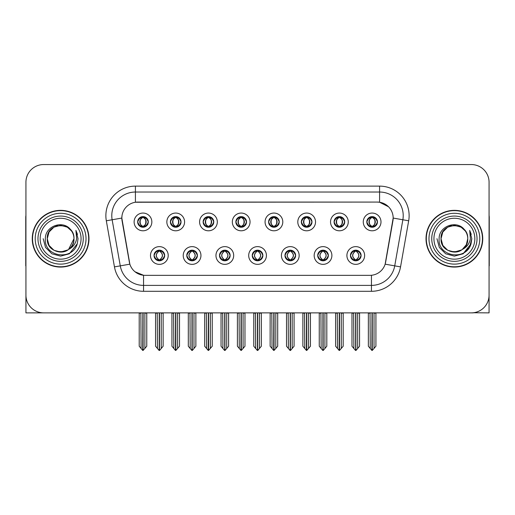 <?xml version="1.0" encoding="UTF-8"?>
<svg xmlns="http://www.w3.org/2000/svg" width="515" height="515" viewBox="0 0 515 515"><rect width="100%" height="100%" fill="white"/><g stroke="black" fill="none" stroke-linecap="round" stroke-linejoin="round"><path stroke-width="0.77" d="M137.666 221.926A5.317 5.317 0 0 0 142.983 227.244A5.317 5.317 0 0 0 148.301 221.926A5.317 5.317 0 0 0 142.983 216.609A5.317 5.317 0 0 0 137.666 221.926L137.717 221.926C138.818 224.901 140.196 226.33 141.857 226.22L141.496 227.031M134.119 221.926A8.864 8.864 0 0 0 142.983 230.791A8.864 8.864 0 0 0 151.848 221.926A8.864 8.864 0 0 0 142.983 213.062A8.864 8.864 0 0 0 134.119 221.926M219.506 255.492A5.317 5.317 0 0 0 224.823 260.809A5.317 5.317 0 0 0 230.141 255.492A5.317 5.317 0 0 0 224.823 250.174A5.317 5.317 0 0 0 219.506 255.492L219.557 255.492C220.562 258.356 221.946 259.785 223.697 259.785L224.328 259.785C220.813 256.921 220.813 254.056 224.328 251.191L223.697 251.191C221.978 251.159 220.594 252.588 219.557 255.492M215.959 255.492A8.864 8.864 0 0 0 224.823 264.356A8.864 8.864 0 0 0 233.688 255.492A8.864 8.864 0 0 0 224.823 246.627A8.864 8.864 0 0 0 215.959 255.492M186.771 255.492A5.317 5.317 0 0 0 192.089 260.809A5.317 5.317 0 0 0 197.406 255.492A5.317 5.317 0 0 0 192.089 250.174A5.317 5.317 0 0 0 186.771 255.492L186.816 255.492C187.827 258.356 189.211 259.785 190.962 259.785L191.593 259.785C188.078 256.921 188.078 254.056 191.593 251.191L190.962 251.191C189.237 251.159 187.859 252.588 186.816 255.492M183.224 255.492A8.864 8.864 0 0 0 192.089 264.356A8.864 8.864 0 0 0 200.953 255.492A8.864 8.864 0 0 0 192.089 246.627A8.864 8.864 0 0 0 183.224 255.492M317.71 255.492A5.317 5.317 0 0 0 323.034 260.809A5.317 5.317 0 0 0 328.351 255.492A5.317 5.317 0 0 0 323.034 250.174A5.317 5.317 0 0 0 317.71 255.492L317.761 255.492C318.772 258.356 320.15 259.785 321.907 259.785L322.538 259.785C319.017 256.921 319.017 254.056 322.538 251.191L321.907 251.191C320.182 251.159 318.798 252.588 317.761 255.492M314.169 255.492A8.864 8.864 0 0 0 323.034 264.356A8.864 8.864 0 0 0 331.892 255.492A8.864 8.864 0 0 0 323.034 246.627A8.864 8.864 0 0 0 314.169 255.492M268.611 221.926A5.317 5.317 0 0 0 273.928 227.244A5.317 5.317 0 0 0 279.246 221.926A5.317 5.317 0 0 0 273.928 216.609A5.317 5.317 0 0 0 268.611 221.926L268.656 221.926C269.757 224.901 271.141 226.33 272.802 226.22L272.441 227.031M265.064 221.926A8.864 8.864 0 0 0 273.928 230.791A8.864 8.864 0 0 0 282.793 221.926A8.864 8.864 0 0 0 273.928 213.062A8.864 8.864 0 0 0 265.064 221.926M334.081 221.926A5.317 5.317 0 0 0 339.398 227.244A5.317 5.317 0 0 0 344.715 221.926A5.317 5.317 0 0 0 339.398 216.609A5.317 5.317 0 0 0 334.081 221.926L334.132 221.926C335.233 224.901 336.61 226.33 338.271 226.22L337.911 227.031M330.533 221.926A8.864 8.864 0 0 0 339.398 230.791A8.864 8.864 0 0 0 348.262 221.926A8.864 8.864 0 0 0 339.398 213.062A8.864 8.864 0 0 0 330.533 221.926M154.037 255.492A5.317 5.317 0 0 0 159.354 260.809A5.317 5.317 0 0 0 164.671 255.492A5.317 5.317 0 0 0 159.354 250.174A5.317 5.317 0 0 0 154.037 255.492L154.082 255.492C155.092 258.356 156.47 259.785 158.227 259.785L158.858 259.785C155.337 256.921 155.337 254.056 158.858 251.191L158.227 251.191C156.502 251.159 155.124 252.588 154.082 255.492M150.489 255.492A8.864 8.864 0 0 0 159.354 264.356A8.864 8.864 0 0 0 168.218 255.492A8.864 8.864 0 0 0 159.354 246.627A8.864 8.864 0 0 0 150.489 255.492M235.87 221.926A5.317 5.317 0 0 0 241.194 227.244A5.317 5.317 0 0 0 246.511 221.926A5.317 5.317 0 0 0 241.194 216.609A5.317 5.317 0 0 0 235.87 221.926L235.922 221.926C237.022 224.901 238.406 226.33 240.067 226.22L239.707 227.031M232.329 221.926A8.864 8.864 0 0 0 241.194 230.791A8.864 8.864 0 0 0 250.052 221.926A8.864 8.864 0 0 0 241.194 213.062A8.864 8.864 0 0 0 232.329 221.926M170.401 221.926A5.317 5.317 0 0 0 175.718 227.244A5.317 5.317 0 0 0 181.035 221.926A5.317 5.317 0 0 0 175.718 216.609A5.317 5.317 0 0 0 170.401 221.926L170.452 221.926C171.553 224.901 172.931 226.33 174.591 226.22L174.231 227.031M166.854 221.926A8.864 8.864 0 0 0 175.718 230.791A8.864 8.864 0 0 0 184.582 221.926A8.864 8.864 0 0 0 175.718 213.062A8.864 8.864 0 0 0 166.854 221.926M203.135 221.926A5.317 5.317 0 0 0 208.453 227.244A5.317 5.317 0 0 0 213.776 221.926A5.317 5.317 0 0 0 208.453 216.609A5.317 5.317 0 0 0 203.135 221.926L203.187 221.926C204.288 224.901 205.672 226.33 207.333 226.22L206.966 227.031M199.595 221.926A8.864 8.864 0 0 0 208.453 230.791A8.864 8.864 0 0 0 217.317 221.926A8.864 8.864 0 0 0 208.453 213.062A8.864 8.864 0 0 0 199.595 221.926M284.975 255.492A5.317 5.317 0 0 0 290.293 260.809A5.317 5.317 0 0 0 295.61 255.492A5.317 5.317 0 0 0 290.293 250.174A5.317 5.317 0 0 0 284.975 255.492L285.027 255.492C286.031 258.356 287.415 259.785 289.173 259.785L289.803 259.785C286.282 256.921 286.282 254.056 289.803 251.191L289.173 251.191C287.447 251.159 286.063 252.588 285.027 255.492M281.428 255.492A8.864 8.864 0 0 0 290.293 264.356A8.864 8.864 0 0 0 299.157 255.492A8.864 8.864 0 0 0 290.293 246.627A8.864 8.864 0 0 0 281.428 255.492M252.241 255.492A5.317 5.317 0 0 0 257.558 260.809A5.317 5.317 0 0 0 262.875 255.492A5.317 5.317 0 0 0 257.558 250.174A5.317 5.317 0 0 0 252.241 255.492L252.292 255.492C253.296 258.356 254.68 259.785 256.438 259.785L257.062 259.785C253.547 256.921 253.547 254.056 257.062 251.191L256.438 251.191C254.713 251.159 253.329 252.588 252.292 255.492M248.694 255.492A8.864 8.864 0 0 0 257.558 264.356A8.864 8.864 0 0 0 266.422 255.492A8.864 8.864 0 0 0 257.558 246.627A8.864 8.864 0 0 0 248.694 255.492M366.815 221.926A5.317 5.317 0 0 0 372.133 227.244A5.317 5.317 0 0 0 377.45 221.926A5.317 5.317 0 0 0 372.133 216.609A5.317 5.317 0 0 0 366.815 221.926L366.867 221.926C367.968 224.901 369.345 226.33 371.006 226.22L370.646 227.031M363.268 221.926A8.864 8.864 0 0 0 372.133 230.791A8.864 8.864 0 0 0 380.997 221.926A8.864 8.864 0 0 0 372.133 213.062A8.864 8.864 0 0 0 363.268 221.926M301.346 221.926A5.317 5.317 0 0 0 306.663 227.244A5.317 5.317 0 0 0 311.981 221.926A5.317 5.317 0 0 0 306.663 216.609A5.317 5.317 0 0 0 301.346 221.926L301.397 221.926C302.498 224.901 303.876 226.33 305.537 226.22L305.176 227.031M297.799 221.926A8.864 8.864 0 0 0 306.663 230.791A8.864 8.864 0 0 0 315.528 221.926A8.864 8.864 0 0 0 306.663 213.062A8.864 8.864 0 0 0 297.799 221.926M350.451 255.492A5.317 5.317 0 0 0 355.768 260.809A5.317 5.317 0 0 0 361.086 255.492A5.317 5.317 0 0 0 355.768 250.174A5.317 5.317 0 0 0 350.451 255.492L350.496 255.492C351.507 258.356 352.884 259.785 354.642 259.785L355.273 259.785C351.751 256.921 351.751 254.056 355.273 251.191L354.642 251.191C352.917 251.159 351.539 252.588 350.496 255.492M346.904 255.492A8.864 8.864 0 0 0 355.768 264.356A8.864 8.864 0 0 0 364.633 255.492A8.864 8.864 0 0 0 355.768 246.627A8.864 8.864 0 0 0 346.904 255.492M121.83 218.025A15.952 15.952 0 0 0 122.074 220.8L129.368 262.161A15.952 15.952 0 0 0 145.076 275.345L369.925 275.345A15.952 15.952 0 0 0 385.632 262.161L392.926 220.8A15.952 15.952 0 0 0 377.218 202.073L137.782 202.073A15.952 15.952 0 0 0 121.83 218.025L122.004 215.663M473.298 312.76L489.07 312.869L489.07 182.278A17.729 17.729 0 0 0 471.347 164.549L43.653 164.549A17.729 17.729 0 0 0 25.93 182.278L25.93 312.869L79.522 312.869M435.478 312.869L473.298 312.869M32.252 238.709A28.364 28.364 0 0 0 60.616 267.073A28.364 28.364 0 0 0 88.979 238.709A28.364 28.364 0 0 0 60.616 210.345A28.364 28.364 0 0 0 32.252 238.709M426.021 238.709A28.364 28.364 0 0 0 454.385 267.073A28.364 28.364 0 0 0 482.748 238.709A28.364 28.364 0 0 0 454.385 210.345A28.364 28.364 0 0 0 426.021 238.709M135.419 186.121L379.581 186.121A29.542 29.542 0 0 1 408.678 220.793L400.548 266.886A29.542 29.542 0 0 1 371.45 291.297L143.55 291.297A29.542 29.542 0 0 1 114.452 266.886L106.322 220.793A29.542 29.542 0 0 1 135.419 186.121L135.419 192.031L379.581 192.031A23.639 23.639 0 0 1 402.859 219.77L394.728 265.856A23.639 23.639 0 0 1 371.45 285.387L143.55 285.387A23.639 23.639 0 0 1 120.272 265.856L112.141 219.77A23.639 23.639 0 0 1 135.419 192.031L135.419 202.247L377.218 202.073L379.581 202.247L388.497 206.747M369.925 275.345L145.076 275.345M143.55 291.297L143.55 275.274L135.033 271.785M408.678 220.793L393.17 218.064L385.143 264.169L400.548 266.886M114.452 266.886L129.857 264.169L121.83 218.064L112.141 219.77A23.639 23.639 0 0 1 111.787 215.663M385.632 262.161L385.535 262.663M129.465 262.663L129.368 262.161M471.347 164.549L43.653 164.549M25.93 182.278L25.93 295.14A17.729 17.729 0 0 0 43.653 312.869L471.347 312.869A17.729 17.729 0 0 0 489.07 295.14L489.07 182.278M356.683 260.732L356.258 259.785L356.889 259.785C358.614 259.824 359.998 258.388 361.034 255.485C360.024 252.62 358.64 251.191 356.889 251.191L357.249 250.387M356.683 250.251L356.258 251.191L356.889 251.191M355.447 259.785L355.002 260.751L355.453 259.785C351.713 256.921 351.713 254.056 355.453 251.191L355.002 250.226L355.453 251.191C351.835 254.056 351.835 256.921 355.447 259.785M355.273 251.191L354.854 250.251M356.258 251.191C359.779 254.056 359.779 256.921 356.258 259.785L356.084 259.785C359.695 256.921 359.695 254.056 356.084 251.191L356.528 250.226M356.258 259.785L356.528 260.751M353.657 312.869L353.876 348.481L355.524 350.451L356.007 350.451L359.547 346.228L359.547 313.165L357.655 313.165L357.655 348.481M355.884 312.869L355.884 350.451M355.646 350.451L355.646 312.869M351.983 312.869L351.983 346.228L353.876 348.481M353.876 313.165L351.983 313.165M370.027 312.869L370.246 348.481L371.894 350.451L372.017 312.869M372.255 312.869L372.255 350.451L375.918 346.228L375.918 313.165L374.025 313.165L374.244 312.869M368.354 312.869L368.354 346.228L370.246 348.481M370.246 313.165L368.354 313.165M374.025 348.481L374.025 313.165M371.218 227.167L371.637 226.22L371.006 226.22M371.218 216.686L371.637 217.633L371.006 217.633C369.294 217.6 367.916 219.036 366.867 221.926M377.45 221.926L377.405 221.926C376.381 219.068 374.997 217.639 373.259 217.633L372.628 217.633C374.321 218.534 375.21 219.969 375.313 221.926C375.21 223.89 374.321 225.319 372.628 226.22L373.259 226.22L373.62 227.031M377.405 221.926C376.336 224.843 374.959 226.278 373.259 226.22M371.637 226.22L371.811 226.22C370.079 225.319 369.165 223.89 369.062 221.926C369.165 219.969 370.079 218.534 371.811 217.633L371.373 216.667L371.817 217.633C368.515 217.742 368.412 225.673 371.817 226.22L371.373 227.192L371.637 226.22C369.95 225.319 369.055 223.89 368.959 221.926C369.055 219.969 369.95 218.534 371.637 217.633M372.454 217.633L372.454 217.633C375.75 217.742 375.86 225.673 372.448 226.22L372.892 227.192L372.454 226.22C374.186 225.319 375.107 223.89 375.21 221.926C375.107 219.969 374.186 218.534 372.454 217.633L372.899 216.667L372.448 217.633M323.948 260.732L323.523 259.785L324.154 259.785C325.879 259.824 327.263 258.388 328.3 255.485C327.289 252.62 325.905 251.191 324.154 251.191L324.514 250.387M323.948 250.251L323.523 251.191L324.154 251.191M322.712 259.785L322.268 260.751L322.718 259.785C318.978 256.921 318.978 254.056 322.718 251.191L322.268 250.226L322.718 251.191C319.1 254.056 319.1 256.921 322.712 259.785M322.538 251.191L322.113 250.251M323.523 251.191C327.044 254.056 327.044 256.921 323.523 259.785L323.349 259.785C326.961 256.921 326.961 254.056 323.349 251.191L323.793 250.226M323.523 259.785L323.793 260.751M320.922 312.869L321.141 348.481L322.789 350.451L323.272 350.451L326.813 346.228L326.813 313.165L324.92 313.165L324.92 348.481M323.15 312.869L323.15 350.451M322.911 350.451L322.911 312.869M319.249 312.869L319.249 346.228L321.141 348.481M321.141 313.165L319.249 313.165M291.207 260.732L290.788 259.785L291.419 259.785C293.144 259.824 294.522 258.388 295.565 255.485C294.548 252.62 293.17 251.191 291.419 251.191L291.78 250.387M291.207 250.251L290.788 251.191L291.419 251.191M289.977 259.785L289.533 260.751L289.977 259.785C286.243 256.921 286.243 254.056 289.977 251.191L289.533 250.226L289.977 251.191C286.366 254.056 286.366 256.921 289.977 259.785M289.803 251.191L289.379 250.251M290.788 251.191C294.31 254.056 294.31 256.921 290.788 259.785L290.615 259.785C294.226 256.921 294.226 254.056 290.615 251.191L291.059 250.226M290.788 259.785L291.059 260.751M288.188 312.869L288.406 348.481L290.054 350.451L290.537 350.451L294.078 346.228L294.078 313.165L292.185 313.165L292.185 348.481M290.415 312.869L290.415 350.451M290.177 350.451L290.177 312.869M286.514 312.869L286.514 346.228L288.406 348.481M288.406 313.165L286.514 313.165M258.472 260.732L258.054 259.785L258.685 259.785C260.41 259.824 261.787 258.388 262.83 255.485C261.813 252.62 260.436 251.191 258.685 251.191L259.045 250.387M258.472 250.251L258.054 251.191L258.685 251.191M257.243 259.785L256.798 260.751L257.243 259.785C253.502 256.921 253.502 254.056 257.243 251.191L256.798 250.226L257.243 251.191C253.631 254.056 253.631 256.921 257.243 259.785M257.062 251.191L256.644 250.251M258.054 251.191C261.575 254.056 261.575 256.921 258.054 259.785L257.88 259.785C261.491 256.921 261.491 254.056 257.88 251.191L258.324 250.226M258.054 259.785L258.324 260.751M255.446 312.869L255.665 348.481L257.32 350.451L257.803 350.451L261.343 346.228L261.343 313.165L259.451 313.165L259.451 348.481M257.68 312.869L257.68 350.451M257.442 350.451L257.442 312.869M253.779 312.869L253.779 346.228L255.665 348.481M255.665 313.165L253.779 313.165M337.286 312.869L337.505 348.481L339.153 350.451L339.282 312.869M339.514 312.869L339.514 350.451L343.183 346.228L343.183 313.165L341.291 313.165L341.509 312.869M335.619 312.869L335.619 346.228L337.505 348.481M337.505 313.165L335.619 313.165M341.291 348.481L341.291 313.165M338.484 227.167L338.902 226.22L338.271 226.22M338.484 216.686L338.902 217.633L338.271 217.633C336.559 217.6 335.181 219.036 334.132 221.926M344.715 221.926L344.67 221.926C343.64 219.068 342.263 217.639 340.524 217.633L339.894 217.633C341.58 218.534 342.475 219.969 342.578 221.926C342.475 223.89 341.58 225.319 339.894 226.22L340.524 226.22L340.885 227.031M344.67 221.926C343.602 224.843 342.224 226.278 340.524 226.22M338.902 226.22L339.076 226.22C337.344 225.319 336.43 223.89 336.327 221.926C336.43 219.969 337.344 218.534 339.076 217.633L338.632 216.667L339.082 217.633C335.78 217.742 335.677 225.673 339.082 226.22L338.638 227.192L338.902 226.22C337.216 225.319 336.321 223.89 336.218 221.926C336.321 219.969 337.216 218.534 338.902 217.633M339.72 217.633L339.72 217.633C343.016 217.742 343.119 225.673 339.713 226.22L340.158 227.192L339.72 226.22C341.451 225.319 342.372 223.89 342.469 221.926C342.372 219.969 341.451 218.534 339.72 217.633L340.164 216.667L339.713 217.633M304.552 312.869L304.771 348.481L306.419 350.451L306.547 312.869M306.779 312.869L306.779 350.451L310.442 346.228L310.442 313.165L308.556 313.165L308.775 312.869M302.878 312.869L302.878 346.228L304.771 348.481M304.771 313.165L302.878 313.165M308.556 348.481L308.556 313.165M305.749 227.167L306.168 226.22L305.537 226.22M305.749 216.686L306.168 217.633L305.537 217.633C303.824 217.6 302.447 219.036 301.397 221.926M311.981 221.926L311.929 221.926C310.906 219.068 309.528 217.639 307.79 217.633L307.159 217.633C308.846 218.534 309.74 219.969 309.843 221.926C309.74 223.89 308.846 225.319 307.159 226.22L307.79 226.22L308.15 227.031M311.929 221.926C310.867 224.843 309.483 226.278 307.79 226.22M306.168 226.22L306.341 226.22C304.61 225.319 303.689 223.89 303.593 221.926C303.689 219.969 304.61 218.534 306.341 217.633L305.897 216.667L306.348 217.633C303.045 217.742 302.942 225.673 306.348 226.22L305.904 227.192L306.168 226.22C304.481 225.319 303.586 223.89 303.483 221.926C303.586 219.969 304.481 218.534 306.168 217.633M306.985 217.633L306.985 217.633C310.281 217.742 310.384 225.673 306.979 226.22L307.423 227.192L306.985 226.22C308.717 225.319 309.631 223.89 309.734 221.926C309.631 219.969 308.717 218.534 306.985 217.633L307.429 216.667L306.979 217.633M271.817 312.869L272.036 348.481L273.684 350.451L273.806 312.869M274.044 312.869L274.044 350.451L277.707 346.228L277.707 313.165L275.815 313.165L276.034 312.869M270.143 312.869L270.143 346.228L272.036 348.481M272.036 313.165L270.143 313.165M275.815 348.481L275.815 313.165M273.008 227.167L273.433 226.22L272.802 226.22M273.008 216.686L273.433 217.633L272.802 217.633C271.09 217.6 269.706 219.036 268.656 221.926M279.246 221.926L279.194 221.926C278.171 219.068 276.793 217.639 275.055 217.633L274.424 217.633C276.111 218.534 277.006 219.969 277.102 221.926C277.006 223.89 276.111 225.319 274.424 226.22L275.055 226.22L275.416 227.031M279.194 221.926C278.132 224.843 276.748 226.278 275.055 226.22M273.433 226.22L273.607 226.22C271.875 225.319 270.954 223.89 270.851 221.926C270.954 219.969 271.875 218.534 273.607 217.633L273.162 216.667L273.613 217.633C270.311 217.742 270.201 225.673 273.613 226.22L273.169 227.192L273.433 226.22C271.74 225.319 270.851 223.89 270.748 221.926C270.851 219.969 271.74 218.534 273.433 217.633M274.25 217.633L274.25 217.633C277.546 217.742 277.649 225.673 274.244 226.22L274.688 227.192L274.25 226.22C275.982 225.319 276.896 223.89 276.999 221.926C276.896 219.969 275.982 218.534 274.25 217.633L274.688 216.667L274.244 217.633M239.082 312.869L239.301 348.481L240.949 350.451L241.072 312.869M241.31 312.869L241.31 350.451L244.973 346.228L244.973 313.165L243.08 313.165L243.299 312.869M237.409 312.869L237.409 346.228L239.301 348.481M239.301 313.165L237.409 313.165M243.08 348.481L243.08 313.165M240.273 227.167L240.698 226.22L240.067 226.22M240.273 216.686L240.698 217.633L240.067 217.633C238.355 217.6 236.971 219.036 235.922 221.926M246.511 221.926L246.46 221.926C245.436 219.068 244.052 217.639 242.314 217.633L241.69 217.633C243.376 218.534 244.271 219.969 244.368 221.926C244.271 223.89 243.376 225.319 241.69 226.22L242.314 226.22L242.681 227.031M246.46 221.926C245.398 224.843 244.013 226.278 242.314 226.22M240.698 226.22L240.872 226.22C239.14 225.319 238.22 223.89 238.117 221.926C238.22 219.969 239.14 218.534 240.872 217.633C237.57 217.742 237.467 225.673 240.872 226.22L240.698 226.22C239.005 225.319 238.11 223.89 238.014 221.926C238.11 219.969 239.005 218.534 240.698 217.633L240.698 217.633M241.516 217.633L241.516 217.633C244.812 217.742 244.915 225.673 241.509 226.22L241.953 227.192L241.516 226.22C243.247 225.319 244.161 223.89 244.265 221.926C244.161 219.969 243.247 218.534 241.516 217.633L241.953 216.667L241.509 217.633M25.93 276.529L25.93 270.62M25.93 265.875A11.819 11.819 0 0 0 25.75 265.888L25.75 217.439A11.819 11.819 0 0 1 25.93 215.399M489.07 270.62L489.07 276.529M489.07 215.399A11.819 11.819 0 0 1 489.25 217.439L489.25 265.888A11.819 11.819 0 0 0 489.07 265.875M81.061 238.709A20.446 20.446 0 0 1 60.616 259.161A20.446 20.446 0 0 1 40.164 238.709A20.446 20.446 0 0 1 60.616 218.263A20.446 20.446 0 0 1 81.061 238.709M67.903 249.904L60.616 252.067L53.933 250.277L49.047 245.391L47.258 238.709C46.44 221.476 74.791 221.476 73.973 238.709C74.791 255.942 46.44 255.942 47.258 238.709C46.44 221.476 74.791 221.476 73.973 238.709L68.566 249.44A13.358 13.358 0 0 0 71.437 230.881C64.568 219.184 45.062 225.486 45.352 238.709C43.807 257.03 72.564 261.144 77.269 243.801L78.035 238.709L75.911 230.379L76.626 238.709C75.718 243.621 73.027 247.2 68.572 249.44L67.291 250.277L60.616 252.067L53.933 250.277L49.047 245.391L47.258 238.709L49.047 232.033L53.933 227.141M32.548 238.709A28.068 28.068 0 0 1 60.616 210.641A28.068 28.068 0 0 1 88.683 238.709A28.068 28.068 0 0 1 60.616 266.776A28.068 28.068 0 0 1 32.548 238.709M73.973 238.709C74.791 255.942 46.44 255.942 47.258 238.709L49.047 232.033L53.933 227.141L60.616 225.351L67.291 227.141L71.437 230.881M68.572 249.44C60.538 256.11 46.691 249.292 47.258 238.709C47.766 231.795 51.326 227.437 57.931 225.622M75.911 230.379L77.488 234.376M77.282 243.775L69.325 253.798L60.616 256.129L51.906 253.798L45.526 247.419L43.196 238.709M474.836 238.709A20.446 20.446 0 0 1 454.385 259.161A20.446 20.446 0 0 1 433.939 238.709A20.446 20.446 0 0 1 454.385 218.263A20.446 20.446 0 0 1 474.836 238.709M461.678 249.904L454.385 252.067L447.709 250.277L442.816 245.391L441.027 238.709C440.209 221.476 468.56 221.476 467.742 238.709C468.56 255.942 440.209 255.942 441.027 238.709C440.467 249.292 454.307 256.11 462.348 249.44A13.358 13.358 0 0 0 465.212 230.881C458.344 219.184 438.838 225.486 439.128 238.709C437.583 257.03 466.339 261.144 471.045 243.801L471.804 238.709L469.686 230.379L470.401 238.709C469.487 243.621 466.802 247.2 462.348 249.44L461.067 250.277L454.385 252.067L447.709 250.277L442.816 245.391L441.027 238.709L442.816 232.033L447.709 227.141M426.317 238.709A28.068 28.068 0 0 1 454.385 210.641A28.068 28.068 0 0 1 482.452 238.709A28.068 28.068 0 0 1 454.385 266.776A28.068 28.068 0 0 1 426.317 238.709M467.742 238.709C468.56 255.942 440.209 255.942 441.027 238.709C440.209 221.476 468.56 221.476 467.742 238.709L466.307 244.747L462.225 249.524M451.707 225.622C445.102 227.437 441.542 231.795 441.027 238.709L442.816 232.033L447.709 227.141L454.385 225.351L461.067 227.141L465.212 230.881M469.686 230.379L471.257 234.376L469.719 230.437M471.045 243.801L463.094 253.798L454.385 256.129L445.675 253.798L439.301 247.419L436.965 238.709L439.301 247.419L445.675 253.798L454.385 256.129L463.094 253.798L469.474 247.419L471.804 238.709M225.737 260.732L225.319 259.785L225.95 259.785C227.675 259.824 229.053 258.388 230.096 255.485C229.078 252.62 227.694 251.191 225.95 251.191L226.31 250.387M225.737 250.251L225.319 251.191L225.95 251.191M224.501 259.785L224.064 260.751L224.508 259.785C220.768 256.921 220.768 254.056 224.508 251.191L224.064 250.226L224.508 251.191C220.896 254.056 220.896 256.921 224.501 259.785M224.328 251.191L223.909 250.251M225.319 251.191L225.583 250.226L225.319 251.191C228.834 254.056 228.834 256.921 225.319 259.785L225.583 260.751L225.139 259.785C228.75 256.921 228.75 254.056 225.145 251.191C228.879 254.056 228.879 256.921 225.139 259.785L225.319 259.785M222.712 312.869L222.931 348.481L224.579 350.451L225.068 350.451L228.602 346.228L228.602 313.165L226.716 313.165L226.716 348.481M224.939 312.869L224.939 350.451M224.707 350.451L224.707 312.869M221.044 312.869L221.044 346.228L222.931 348.481M222.931 313.165L221.044 313.165M193.003 260.732L192.584 259.785L193.209 259.785C194.934 259.824 196.318 258.388 197.354 255.485C196.344 252.62 194.96 251.191 193.209 251.191L193.576 250.387M193.003 250.251L192.584 251.191L193.209 251.191M191.767 259.785L191.323 260.751L191.773 259.785C188.033 256.921 188.033 254.056 191.773 251.191L191.323 250.226L191.773 251.191C188.155 254.056 188.155 256.921 191.767 259.785M191.593 251.191L191.174 250.251M192.584 251.191L192.848 250.226L192.584 251.191C196.099 254.056 196.099 256.921 192.584 259.785L192.848 260.751L192.404 259.785C196.015 256.921 196.015 254.056 192.41 251.191C196.144 254.056 196.144 256.921 192.404 259.785L192.584 259.785M189.977 312.869L190.196 348.481L191.844 350.451L192.327 350.451L195.867 346.228L195.867 313.165L193.981 313.165L193.981 348.481M192.204 312.869L192.204 350.451M191.966 350.451L191.966 312.869M188.303 312.869L188.303 346.228L190.196 348.481M190.196 313.165L188.303 313.165M160.268 260.732L159.843 259.785L160.474 259.785C162.199 259.824 163.583 258.388 164.62 255.485C163.609 252.62 162.225 251.191 160.474 251.191L160.835 250.387M160.268 250.251L159.843 251.191L160.474 251.191M159.032 259.785L158.588 260.751L159.038 259.785C155.298 256.921 155.298 254.056 159.038 251.191L158.588 250.226L159.038 251.191C155.421 254.056 155.421 256.921 159.032 259.785M158.858 251.191L158.44 250.251M159.843 251.191L160.114 250.226L159.843 251.191C163.364 254.056 163.364 256.921 159.843 259.785L160.114 260.751L159.669 259.785C163.281 256.921 163.281 254.056 159.669 251.191C163.41 254.056 163.41 256.921 159.669 259.785L159.843 259.785M157.242 312.869L157.461 348.481L159.109 350.451L159.592 350.451L163.133 346.228L163.133 313.165L161.24 313.165L161.24 348.481M159.47 312.869L159.47 350.451M159.232 350.451L159.232 312.869M155.569 312.869L155.569 346.228L157.461 348.481M157.461 313.165L155.569 313.165M206.348 312.869L206.567 348.481L208.215 350.451L208.337 312.869M208.575 312.869L208.575 350.451L212.238 346.228L212.238 313.165L210.345 313.165L210.564 312.869M204.674 312.869L204.674 346.228L206.567 348.481M206.567 313.165L204.674 313.165M210.345 348.481L210.345 313.165M207.539 227.167L207.957 226.22L207.333 226.22M207.539 216.686L207.957 217.633L207.333 217.633C205.62 217.6 204.236 219.036 203.187 221.926M213.776 221.926L213.725 221.926C212.701 219.068 211.317 217.639 209.579 217.633L208.955 217.633C210.641 218.534 211.536 219.969 211.633 221.926C211.536 223.89 210.641 225.319 208.955 226.22L209.579 226.22L209.94 227.031M213.725 221.926C212.656 224.843 211.279 226.278 209.579 226.22M207.957 226.22L208.137 226.22C206.399 225.319 205.485 223.89 205.382 221.926C205.485 219.969 206.399 218.534 208.137 217.633C204.835 217.742 204.732 225.673 208.137 226.22L207.957 226.22C206.27 225.319 205.376 223.89 205.279 221.926C205.376 219.969 206.27 218.534 207.957 217.633L207.957 217.633M208.775 217.633L208.775 217.633C212.077 217.742 212.18 225.673 208.775 226.22L209.212 227.192L208.775 226.22C210.506 225.319 211.427 223.89 211.53 221.926C211.427 219.969 210.506 218.534 208.775 217.633L209.219 216.667L208.775 217.633M173.613 312.869L173.832 348.481L175.48 350.451L175.602 312.869M175.84 312.869L175.84 350.451L179.503 346.228L179.503 313.165L177.611 313.165L177.83 312.869M171.939 312.869L171.939 346.228L173.832 348.481M173.832 313.165L171.939 313.165M177.611 348.481L177.611 313.165M174.804 227.167L175.222 226.22L174.591 226.22M174.804 216.686L175.222 217.633L174.591 217.633C172.879 217.6 171.501 219.036 170.452 221.926M181.035 221.926L180.99 221.926C179.967 219.068 178.583 217.639 176.845 217.633L176.214 217.633C177.907 218.534 178.795 219.969 178.898 221.926C178.795 223.89 177.907 225.319 176.214 226.22L176.845 226.22L177.205 227.031M180.99 221.926C179.922 224.843 178.544 226.278 176.845 226.22M175.222 226.22L175.396 226.22C173.664 225.319 172.75 223.89 172.647 221.926C172.75 219.969 173.664 218.534 175.396 217.633C172.1 217.742 171.997 225.673 175.403 226.22L175.222 226.22C173.536 225.319 172.641 223.89 172.544 221.926C172.641 219.969 173.536 218.534 175.222 217.633L175.222 217.633M176.04 217.633L176.04 217.633C179.336 217.742 179.445 225.673 176.033 226.22L176.478 227.192L176.04 226.22C177.772 225.319 178.692 223.89 178.795 221.926C178.692 219.969 177.772 218.534 176.04 217.633L176.484 216.667L176.033 217.633M140.872 312.869L141.091 348.481L142.739 350.451L142.867 312.869M143.099 312.869L143.099 350.451L146.769 346.228L146.769 313.165L144.876 313.165L145.095 312.869M139.205 312.869L139.205 346.228L141.091 348.481M141.091 313.165L139.205 313.165M144.876 348.481L144.876 313.165M142.069 227.167L142.488 226.22L141.857 226.22M142.069 216.686L142.488 217.633L141.857 217.633C140.144 217.6 138.767 219.036 137.717 221.926M148.301 221.926L148.256 221.926C147.226 219.068 145.848 217.639 144.11 217.633L143.479 217.633C145.166 218.534 146.06 219.969 146.163 221.926C146.06 223.89 145.166 225.319 143.479 226.22L144.11 226.22L144.47 227.031M148.256 221.926C147.187 224.843 145.809 226.278 144.11 226.22M142.488 226.22L142.661 226.22C140.93 225.319 140.016 223.89 139.913 221.926C140.016 219.969 140.93 218.534 142.661 217.633C139.365 217.742 139.262 225.673 142.668 226.22L142.488 226.22C140.801 225.319 139.906 223.89 139.81 221.926C139.906 219.969 140.801 218.534 142.488 217.633L142.488 217.633M143.305 217.633L143.305 217.633C146.601 217.742 146.711 225.673 143.299 226.22L143.743 227.192L143.305 226.22C145.037 225.319 145.957 223.89 146.054 221.926C145.957 219.969 145.037 218.534 143.305 217.633L143.749 216.667L143.299 217.633M379.581 186.121L379.581 202.247M371.45 275.274L371.45 291.297M106.322 220.793L112.141 219.77M354.642 259.785L354.281 260.596M354.854 260.732L355.273 259.785M354.642 251.191L354.281 250.387M356.889 259.785L357.249 260.596M371.006 217.633L370.646 216.821M373.259 217.633L373.62 216.821M373.053 216.686L372.628 217.633M373.053 227.167L372.628 226.22M321.907 259.785L321.547 260.596M322.113 260.732L322.538 259.785M321.907 251.191L321.547 250.387M324.154 259.785L324.514 260.596M289.173 259.785L288.812 260.596M289.379 260.732L289.803 259.785M289.173 251.191L288.812 250.387M291.419 259.785L291.78 260.596M256.438 259.785L256.071 260.596M256.644 260.732L257.062 259.785M256.438 251.191L256.071 250.387M258.685 259.785L259.045 260.596M338.271 217.633L337.911 216.821M340.524 217.633L340.885 216.821M340.312 216.686L339.894 217.633M340.312 227.167L339.894 226.22M305.537 217.633L305.176 216.821M307.79 217.633L308.15 216.821M307.577 216.686L307.159 217.633M307.577 227.167L307.159 226.22M272.802 217.633L272.441 216.821M275.055 217.633L275.416 216.821M274.843 216.686L274.424 217.633M274.843 227.167L274.424 226.22M240.067 217.633L239.707 216.821M242.314 217.633L242.681 216.821M242.108 216.686L241.69 217.633M242.108 227.167L241.69 226.22M240.428 227.192L240.872 226.22L240.434 227.192M240.428 216.667L240.872 217.633L240.434 216.667M83.256 238.709A22.641 22.641 0 0 1 60.616 261.35A22.641 22.641 0 0 1 37.975 238.709A22.641 22.641 0 0 1 60.616 216.068A22.641 22.641 0 0 1 83.256 238.709M35.207 238.709A25.409 25.409 0 0 1 60.616 213.3A25.409 25.409 0 0 1 86.024 238.709A25.409 25.409 0 0 1 60.616 264.118A25.409 25.409 0 0 1 35.207 238.709M477.025 238.709A22.641 22.641 0 0 1 454.385 261.35A22.641 22.641 0 0 1 431.744 238.709A22.641 22.641 0 0 1 454.385 216.068A22.641 22.641 0 0 1 477.025 238.709M428.976 238.709A25.409 25.409 0 0 1 454.385 213.3A25.409 25.409 0 0 1 479.793 238.709A25.409 25.409 0 0 1 454.385 264.118A25.409 25.409 0 0 1 428.976 238.709M223.697 259.785L223.336 260.596M223.909 260.732L224.328 259.785M223.697 251.191L223.336 250.387M225.95 259.785L226.31 260.596M190.962 259.785L190.602 260.596M191.174 260.732L191.593 259.785M190.962 251.191L190.602 250.387M193.209 259.785L193.576 260.596M158.227 259.785L157.867 260.596M158.44 260.732L158.858 259.785M158.227 251.191L157.867 250.387M160.474 259.785L160.835 260.596M207.333 217.633L206.966 216.821M209.579 217.633L209.94 216.821M209.373 216.686L208.955 217.633M209.373 227.167L208.955 226.22M207.693 227.192L208.137 226.22L207.693 227.192M207.693 216.667L208.137 217.633L207.693 216.667M174.591 217.633L174.231 216.821M176.845 217.633L177.205 216.821M176.639 216.686L176.214 217.633M176.639 227.167L176.214 226.22M174.958 227.192L175.396 226.22L174.958 227.192M174.958 216.667L175.396 217.633L174.958 216.667M141.857 217.633L141.496 216.821M144.11 217.633L144.47 216.821M143.897 216.686L143.479 217.633M143.897 227.167L143.479 226.22M142.217 227.192L142.661 226.22L142.224 227.192M142.217 216.667L142.661 217.633L142.224 216.667M356.522 250.226L356.084 251.191C359.818 254.056 359.818 256.921 356.084 259.785L356.522 260.757M323.787 250.226L323.343 251.191C327.083 254.056 327.083 256.921 323.343 259.785L323.787 260.757M291.052 250.226L290.608 251.191C294.348 254.056 294.348 256.921 290.608 259.785L291.052 260.757M258.318 250.226L257.873 251.191C261.614 254.056 261.614 256.921 257.873 259.785L258.318 260.757"/></g></svg>
